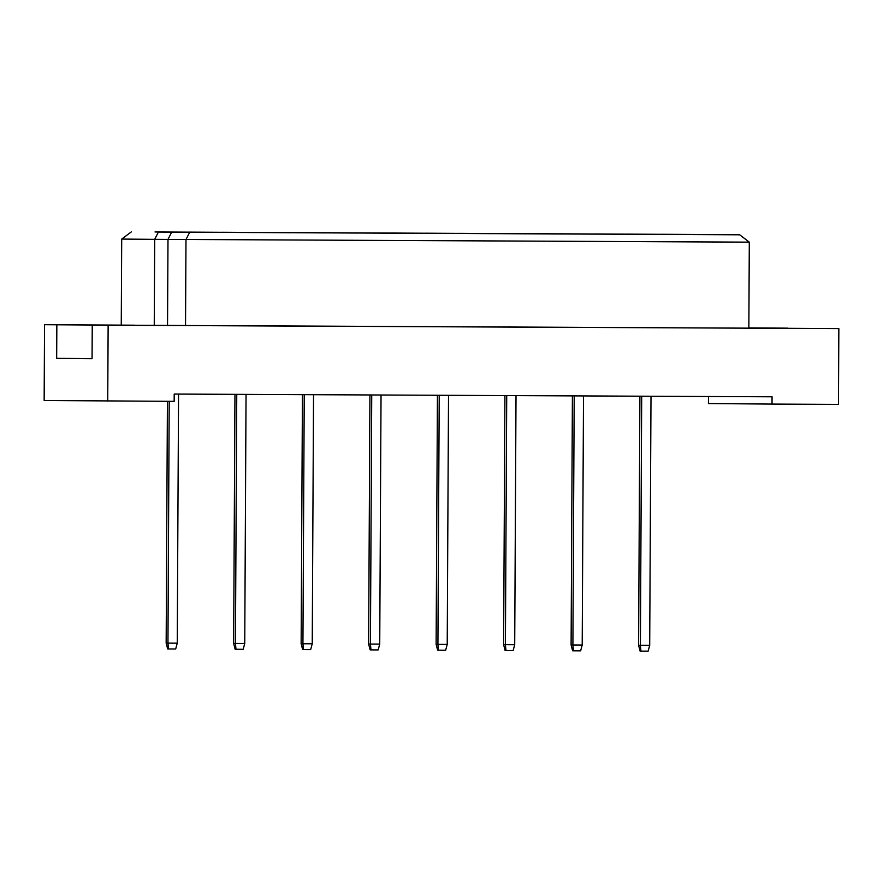<?xml version="1.0" encoding="UTF-8"?>
<svg xmlns="http://www.w3.org/2000/svg" width="883" height="883" viewBox="0 0 883 883"><rect width="100%" height="100%" fill="white"/><g stroke="black" fill="none" stroke-linecap="round" stroke-linejoin="round"><path stroke-width="1.32" d="M134.757 325.297L44.547 324.701L44.15 400.507L174.161 401.346L174.205 394.061L772.062 396.798L772.029 404.083L838.453 404.392L838.85 328.586L748.85 328.09M134.757 325.198L44.547 324.701M787.559 328.299L748.85 327.979M787.559 328.156L748.85 327.935M92.064 358.498L56.667 358.332L56.843 324.812M107.737 401.037L108.134 325.242L838.85 328.586M56.667 358.332L92.064 358.63L92.24 325.11L108.134 325.242M708.475 396.511L708.442 403.553L772.029 404.083M92.24 325.11L155.154 325.363L154.249 325.352L154.702 239.348L121.711 239.072L121.258 325.076M154.249 325.352L748.85 328.156L749.303 242.152L154.702 239.348L158.388 232.063L739.7 234.801L158.388 232.063M185.529 325.573L185.982 239.569L189.668 232.284M155.011 231.964L192.704 232.174L155.011 231.964M170.242 232.086L207.935 232.295L170.242 232.086M185.485 232.218L223.178 232.428L185.485 232.218M188.752 232.119L226.445 232.328L188.752 232.119M203.995 232.24L241.688 232.45L203.995 232.24M219.227 232.372L256.92 232.582L219.227 232.372M222.505 232.273L260.198 232.483L222.505 232.273M237.737 232.395L275.43 232.604L237.737 232.395M252.98 232.527L290.662 232.737L252.98 232.527M256.247 232.428L293.94 232.637L256.247 232.428M271.489 232.549L309.171 232.759L271.489 232.549M286.721 232.682L324.414 232.891L286.721 232.682M289.999 232.582L327.681 232.792L289.999 232.582M305.231 232.704L342.924 232.913L305.231 232.704M320.463 232.836L358.156 233.046L320.463 232.836M323.741 232.737L361.434 232.946L323.741 232.737M338.973 232.858L376.666 233.068L338.973 232.858M354.215 232.991L391.909 233.2L354.215 232.991M357.483 232.891L395.176 233.101L357.483 232.891M372.725 233.013L410.418 233.222L372.725 233.013M387.957 233.145L425.65 233.355L387.957 233.145M391.235 233.046L428.928 233.255L391.235 233.046M406.467 233.167L444.16 233.377L406.467 233.167M421.71 233.3L459.392 233.509L421.71 233.3M424.977 233.2L462.67 233.41L424.977 233.2M440.22 233.322L477.902 233.531L440.22 233.322M455.451 233.454L493.144 233.664L455.451 233.454M458.719 233.355L496.412 233.565L458.719 233.355M473.961 233.476L511.654 233.686L473.961 233.476M489.193 233.609L526.886 233.818L489.193 233.609M492.471 233.509L530.164 233.719L492.471 233.509M507.703 233.631L545.396 233.84L507.703 233.631M522.946 233.763L560.639 233.973L522.946 233.763M526.213 233.664L563.906 233.874L526.213 233.664M541.456 233.785L579.138 233.995L541.456 233.785M556.687 233.918L594.38 234.127L556.687 233.918M559.965 233.818L597.648 234.028L559.965 233.818M575.197 233.94L612.89 234.15L575.197 233.94M590.429 234.072L628.122 234.282L590.429 234.072M593.707 233.973L631.4 234.183L593.707 233.973M608.939 234.094L646.632 234.304L608.939 234.094M624.182 234.227L661.875 234.436L624.182 234.227M627.449 234.127L665.142 234.337L627.449 234.127M642.692 234.249L680.385 234.47L642.692 234.249M657.923 234.381L695.616 234.591L657.923 234.381M661.201 234.282L698.895 234.492L661.201 234.282M676.433 234.414L714.126 234.624L676.433 234.414M691.676 234.536L729.358 234.746L691.676 234.536M167.538 325.419L167.991 239.414L171.666 232.13M92.064 358.542L91.424 358.553L92.064 358.564M749.303 242.152L739.7 234.801M131.39 231.843L121.711 239.072M639.899 396.191L638.597 645.274L640.396 645.296L649.7 645.341L651.003 396.246M641.698 396.202L640.396 645.296L640.948 651.124L640.109 651.124L638.597 645.274M649.7 645.341L648.122 651.157L640.948 651.124M572.405 395.882L571.102 644.965L572.901 644.987L582.206 645.031L583.508 395.937M574.204 395.893L572.901 644.987L573.453 650.815L572.614 650.804L571.102 644.965M582.206 645.031L580.628 650.848L573.453 650.815M504.921 395.573L503.608 644.656L505.407 644.678L514.712 644.722L516.014 395.628M506.721 395.584L505.407 644.678L505.97 650.506L505.12 650.495L503.608 644.656M514.712 644.722L513.144 650.539L505.97 650.506M437.427 395.264L436.125 644.347L437.924 644.369L447.217 644.413L448.52 395.319M439.226 395.275L437.924 644.369L438.476 650.197L437.637 650.186L436.125 644.347M447.217 644.413L445.65 650.23L438.476 650.197M369.933 394.955L368.63 644.038L370.43 644.06L379.734 644.093L381.037 395.01M371.732 394.966L370.43 644.06L370.981 649.888L370.143 649.877L368.63 644.038M379.734 644.093L378.156 649.921L370.981 649.888M302.439 394.646L301.136 643.729L302.935 643.751L312.24 643.784L313.542 394.69M304.238 394.657L302.935 643.751L303.487 649.579L302.648 649.568L301.136 643.729M312.24 643.784L310.661 649.612L303.487 649.579M234.955 394.337L233.642 643.42L235.441 643.442L244.746 643.475L246.048 394.381M236.754 394.348L235.441 643.442L235.993 649.27L235.154 649.259L233.642 643.42M244.746 643.475L243.167 649.303L235.993 649.27M167.417 401.312L166.159 643.111L177.251 643.166L178.554 394.072M169.216 401.324L167.958 643.122L168.51 648.961L167.671 648.95L166.159 643.111M177.251 643.166L175.684 648.994L168.51 648.961"/></g></svg>
